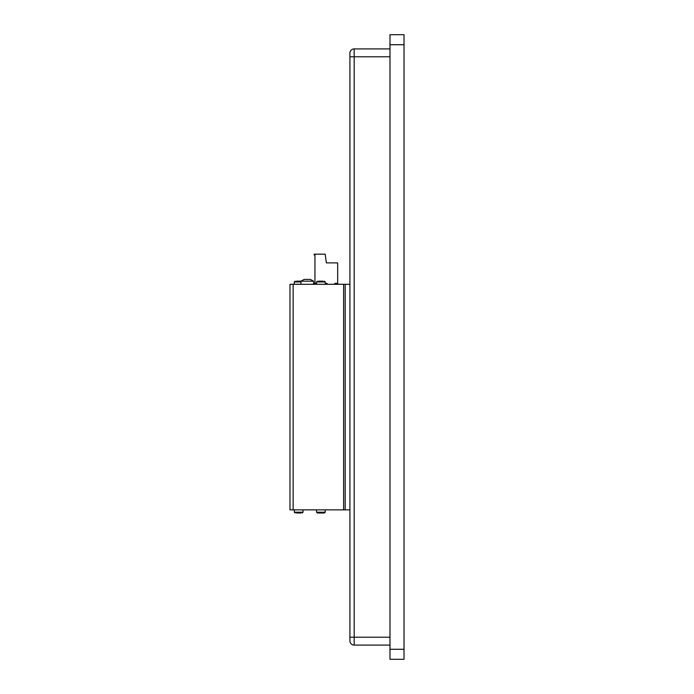 <?xml version="1.0" encoding="UTF-8"?>
<svg xmlns="http://www.w3.org/2000/svg" width="694" height="694" viewBox="0 0 694 694"><rect width="100%" height="100%" fill="white"/><g stroke="black" fill="none" stroke-linecap="round" stroke-linejoin="round"><path stroke-width="1.04" d="M293.137 284.306L289.979 284.306L289.979 509.856L293.137 509.856L293.137 284.306L349.915 284.306M318.685 281.148L323.1 281.148M322.84 281.148L321.565 281.148M319.622 281.148L320.229 281.148M296.451 281.148L300.866 281.148M300.597 281.148L299.929 281.148M297.379 281.148L297.986 281.148M300.866 513.005L296.451 513.005M297.986 513.005L300.597 513.005M296.711 513.005L297.379 513.005M318.685 513.005L317.349 513.005L318.685 513.005M324.445 513.005L325.234 512.215L324.445 513.005L317.349 513.005L316.559 512.215L316.559 509.856L316.559 512.215L325.234 512.215L325.234 509.856M318.954 513.005L321.565 513.005M300.944 281.165L304.146 279.413L310.357 279.413L313.558 281.165L300.944 281.165L300.944 284.306L297.665 284.306M354.174 48.91L354.174 645.09A4.259 4.259 0 0 1 349.915 640.831L349.915 53.169A4.259 4.259 0 0 1 354.174 48.91L389.985 48.91M354.174 645.09L389.985 645.09M349.915 509.856L343.608 509.856L343.608 284.306M343.608 509.856L293.137 509.856M404.021 34.7L404.021 659.3L389.985 659.3L389.985 34.7L404.021 34.7M326.033 283.36L326.033 284.306M314.946 283.282L313.558 283.282M338.108 284.15L337.293 284.306M336.946 284.15L335.002 284.306M346.289 284.306L340.043 284.306M297.665 284.15L296.086 284.306M325.234 284.15L326.015 284.306M340.043 284.15L338.741 284.306M333.693 284.306L330.535 284.306M334.82 284.306L334.82 283.36L337.666 283.36L337.666 262.887L326.362 262.887L325.2 254.178L314.165 254.178L314.165 254.967L314.946 254.967L314.946 283.36L316.559 283.36M325.234 283.36L327.091 283.36L327.091 284.306M349.915 56.778L389.985 56.778M349.915 637.222L389.985 637.222M345.187 509.856L345.187 284.306M404.021 44.72L389.985 44.72M404.021 649.28L389.985 649.28M294.317 509.856L294.317 512.215L302.992 512.215L302.992 509.856M325.234 284.306L325.234 281.938L316.559 281.938L316.559 284.306M300.944 281.938L294.317 281.938L294.317 284.306M313.558 281.165L313.558 284.306M294.317 512.215L295.106 513.005L294.317 512.215M302.992 512.215L302.202 513.005L302.992 512.215M316.559 512.215L317.349 513.005M316.559 281.938L317.349 281.148M325.234 281.938L324.445 281.148M294.317 281.938L295.106 281.148M336.243 283.36L336.243 284.15"/></g></svg>
